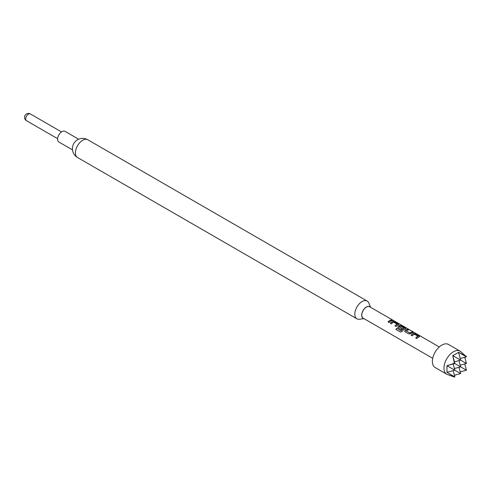 <?xml version="1.0" encoding="UTF-8"?>
<svg xmlns="http://www.w3.org/2000/svg" width="491" height="491" viewBox="0 0 491 491"><rect width="100%" height="100%" fill="white"/><g stroke="black" fill="none" stroke-linecap="round" stroke-linejoin="round"><path stroke-width="0.74" d="M392.469 320.236L393.524 320.537C392.352 319.88 391.996 319.776 392.469 320.236L392.168 319.948M393.856 320.746L393.524 320.537M77.547 157.519A10.25 5.917 120 0 1 75.424 152.824A10.25 5.917 120 0 1 82.672 140.273A10.25 5.917 120 0 1 87.797 139.763A10.25 10.25 0 0 0 74.994 141.844A6.15 3.554 120 0 0 72.944 145.397A10.25 10.25 0 0 0 77.547 157.519L356.932 318.825A10.25 5.917 -60 0 1 354.809 314.13A10.25 5.917 -60 0 1 359.283 303.812A10.25 5.917 -60 0 1 367.188 301.069A10.25 5.917 -60 0 1 368.833 303.051L370.564 307.28M72.49 149.865L58.865 141.997A6.15 3.554 -60 0 1 57.92 137.069A6.15 3.554 -60 0 1 61.94 131.649A6.15 3.554 -60 0 1 65.015 131.343L78.646 139.211M370.367 307.17A6.702 3.867 120 0 0 365.052 307.998A6.702 3.867 120 0 0 361.671 315.191A6.702 3.867 120 0 0 363.806 318.53M458.569 352.403L452.727 355.668L454.378 363.242L446.927 365.863L446.988 372.301L454.378 377.039L447.43 374.547A13.331 7.696 -60 0 1 446.736 374.222A13.331 7.696 -60 0 1 444.693 363.543A13.331 7.696 -60 0 1 453.402 351.802A13.331 7.696 -60 0 1 460.067 351.139A13.331 7.696 -60 0 1 460.693 351.581L466.45 356.822L458.526 352.317L460.65 360.167L452.886 355.687M454.445 375.394L456.102 374.78M446.736 374.222L435.136 367.526A13.331 7.696 -60 0 1 433.093 356.847A13.331 7.696 -60 0 1 441.802 345.099A13.331 7.696 -60 0 1 448.467 344.443L460.067 351.139M419.228 336.814L419.191 335.985L415.46 333.831L413.508 333.512A6.561 3.787 -60 0 0 412.771 333.868A6.561 3.787 -60 0 0 411.065 335.23L412.133 335.844A6.561 3.787 -60 0 1 413.839 334.481A6.561 3.787 -60 0 1 414.435 334.181L418.019 336.255A6.561 3.787 -60 0 0 417.424 336.556A6.561 3.787 -60 0 0 415.717 337.912L416.785 338.532A6.561 3.787 -60 0 1 418.492 337.17A6.561 3.787 -60 0 1 419.228 336.814L419.615 336.488M407.542 329.258A6.561 3.787 -60 0 0 405.848 329.866A6.561 3.787 -60 0 0 405.1 330.369L405.136 331.806L408.862 333.954L410.814 333.671A6.561 3.787 -60 0 1 411.562 333.168A6.561 3.787 -60 0 1 413.256 332.56L412.139 332.131A6.358 3.67 -60 0 0 409.911 333.107L406.303 330.879A6.561 3.787 -60 0 1 406.91 330.486A6.561 3.787 -60 0 1 408.604 329.878L407.487 329.449A6.358 3.67 -60 0 0 405.118 330.523L404.774 331.413M404.756 331.364L405.136 331.806M401.079 330.615A6.561 3.787 -60 0 1 403.455 328.491A6.561 3.787 -60 0 1 404.05 328.191L404.032 328.369A6.358 3.67 -60 0 0 401.153 330.713L396.734 328.215A6.561 3.787 -60 0 0 395.899 329.461L400.374 332.045L402.141 331.456A6.561 3.787 -60 0 1 404.639 329.173A6.561 3.787 -60 0 1 405.376 328.817L405.762 328.491M405.351 328.995L405.284 328.172L401.552 326.024L399.631 325.693A6.358 3.67 -60 0 0 398.195 326.521L398.207 327.804L401.264 329.565A6.561 3.787 -60 0 1 402.289 328.657L399.257 326.816A6.561 3.787 -60 0 1 399.87 326.417A6.561 3.787 -60 0 1 400.466 326.116L404.05 328.191M397.827 327.362L398.207 327.804M398.17 326.374A6.561 3.787 -60 0 1 398.919 325.871A6.561 3.787 -60 0 1 399.656 325.515L401.607 325.834L405.339 327.988L405.376 328.817M398.447 324.815L398.41 323.986L394.678 321.838L392.726 321.513A6.561 3.787 -60 0 0 391.99 321.869A6.561 3.787 -60 0 0 390.284 323.231L391.352 323.845A6.561 3.787 -60 0 1 393.058 322.483A6.561 3.787 -60 0 1 393.653 322.188L397.244 324.256A6.561 3.787 -60 0 0 396.648 324.557A6.561 3.787 -60 0 0 394.942 325.92L396.004 326.533A6.561 3.787 -60 0 1 397.71 325.171A6.561 3.787 -60 0 1 398.447 324.815L398.833 324.496M391.413 319.948A6.561 3.787 -60 0 0 389.719 320.555A6.561 3.787 -60 0 0 388.013 321.918L389.081 322.532A6.561 3.787 -60 0 1 390.787 321.175A6.561 3.787 -60 0 1 392.481 320.562L391.358 320.138A6.358 3.67 -60 0 0 388.123 321.986M393.316 320.414L369.692 306.777A6.561 3.787 120 0 0 366.409 307.102A6.561 3.787 120 0 0 362.125 312.884A6.561 3.787 120 0 0 363.131 318.137L432.718 358.32M406.303 330.977L409.893 332.953A6.561 3.787 -60 0 1 410.501 332.554A6.561 3.787 -60 0 1 412.195 331.947M458.975 367.317L460.65 373.565L447.086 365.734M460.202 371.89L466.45 370.214L454.378 363.242M460.202 358.498L466.45 356.822M464.774 363.966L466.45 370.214M454.378 377.039L454.85 376.91L447.356 372.583M447.356 365.525L454.85 363.518L452.843 356.024M453.175 370.662L454.85 376.91M454.402 375.234L460.65 373.565M454.402 361.842L460.65 360.167L466.45 363.518L464.774 357.27M466.321 356.343L458.956 352.495M465.229 358.97L464.934 357.227M447.086 372.295L454.85 370.214L453.175 363.966M458.975 360.621L460.65 366.869L454.402 368.538M460.202 365.194L466.45 363.518M363.997 318.641L359.473 319.26A10.25 5.917 -60 0 1 356.932 318.825M392.186 320.611L391.358 320.138M393.42 320.715L392.395 320.42M394.678 321.838L392.708 321.691A6.358 3.67 -60 0 0 390.4 323.293M398.41 323.986L394.629 322.022M398.422 324.993L398.361 324.177M395.052 325.981A6.358 3.67 -60 0 1 397.225 324.434L397.244 324.256M398.195 326.521L397.851 327.411M402.184 328.737L399.263 326.908M401.024 330.75L396.734 328.215M395.998 329.516A6.358 3.67 -60 0 1 396.808 328.313M412.968 332.61L412.139 332.131M408.316 329.921L407.487 329.449M415.46 333.831L413.483 333.69A6.358 3.67 -60 0 0 411.176 335.292M419.191 335.985L415.411 334.021M419.204 336.992L419.136 336.175M415.834 337.98A6.358 3.67 -60 0 1 418.001 336.433L418.019 336.255M61.504 131.926L30.393 113.961A3.897 2.246 120 0 0 28.447 114.151A3.897 2.246 120 0 0 25.692 118.926A3.897 2.246 120 0 0 26.496 120.706L57.607 138.671M87.797 139.763L367.188 301.069M439.285 346.953L393.69 320.629M30.393 113.961A3.897 3.897 0 0 0 24.55 117.337A3.897 3.897 0 0 0 26.496 120.706"/></g></svg>
